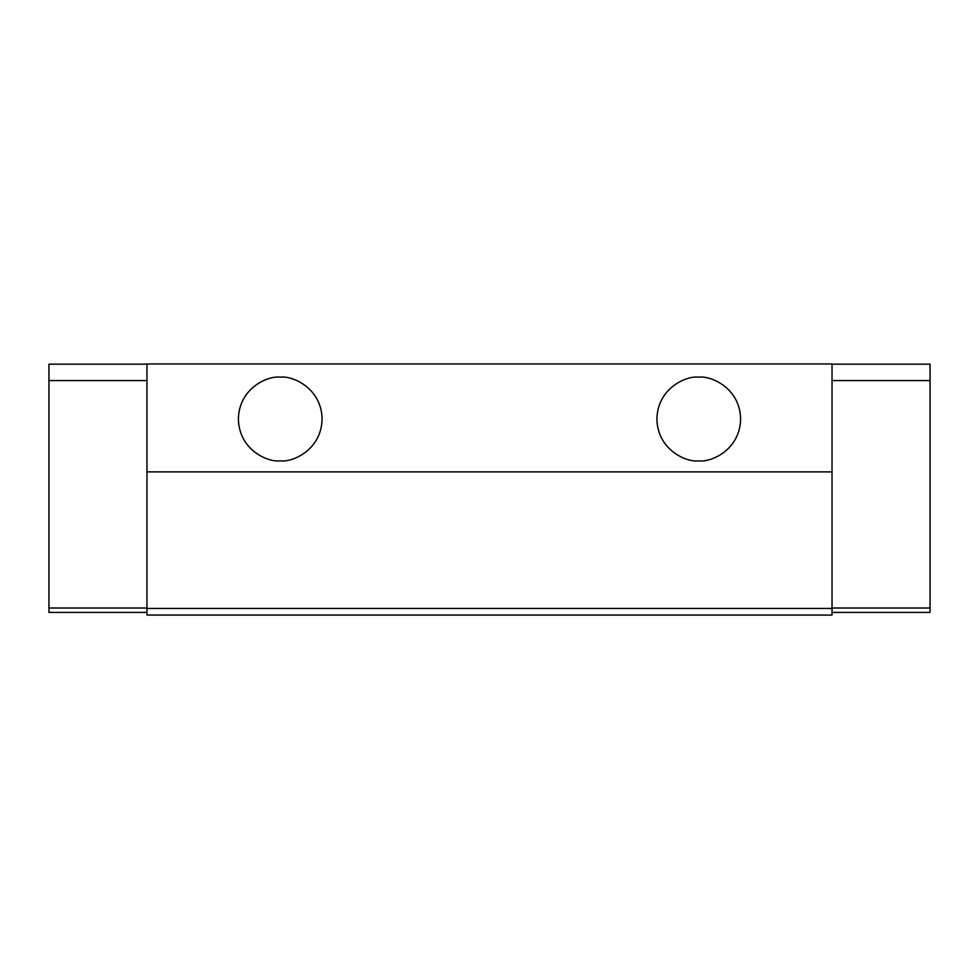 <?xml version="1.0" encoding="UTF-8"?>
<svg xmlns="http://www.w3.org/2000/svg" width="979" height="979" viewBox="0 0 979 979"><rect width="100%" height="100%" fill="white"/><g stroke="black" fill="none" stroke-linecap="round" stroke-linejoin="round"><path stroke-width="1.47" d="M698.761 460.864C710.999 462.541 740.038 449.985 740.614 419.012C740.038 388.039 710.999 375.483 698.761 377.16C686.524 375.483 657.484 388.039 656.909 419.012C657.484 449.985 686.524 462.541 698.761 460.864M280.239 460.864C292.476 462.541 321.516 449.985 322.091 419.012C321.516 388.039 292.476 375.483 280.239 377.16C268.001 375.483 238.962 388.039 238.386 419.012C238.962 449.985 268.001 462.541 280.239 460.864M146.972 471.878L832.028 471.878L832.028 363.943L146.972 363.943L146.972 615.057L832.028 615.057L832.028 608.448L146.972 608.448M832.028 471.878L832.028 608.448M832.028 364.164L930.05 364.164L930.05 612.413L832.028 612.413M146.972 364.164L48.95 364.164L48.95 612.413L146.972 612.413M930.05 380.55L832.028 380.55M146.972 380.55L48.95 380.55M832.028 608.008L930.05 608.008M48.95 608.008L146.972 608.008"/></g></svg>

